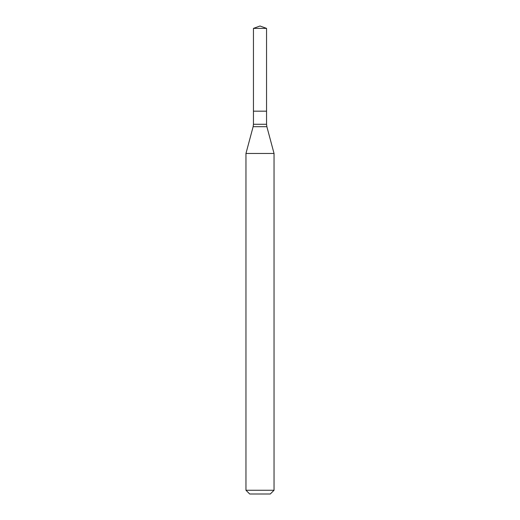 <?xml version="1.0" encoding="UTF-8"?>
<svg xmlns="http://www.w3.org/2000/svg" width="520" height="520" viewBox="0 0 520 520"><rect width="100%" height="100%" fill="white"/><g stroke="black" fill="none" stroke-linecap="round" stroke-linejoin="round"><path stroke-width="0.39" stroke-dasharray="2.6 1.95" d="M245.96 153.459L274.04 153.459M274.04 490.256L245.96 490.256M270.296 494L249.704 494M260 111.176L253.448 111.176L260 111.176M266.552 28.386L253.448 28.386M266.552 124.28L253.448 124.28M266.87 126.705L253.13 126.705"/><path stroke-width="0.78" d="M274.04 153.459L245.96 153.459L245.96 490.256L274.04 490.256L274.04 153.459L266.87 126.705L253.13 126.705L245.96 153.459M245.96 490.256L249.704 494L270.296 494L274.04 490.256M253.448 28.386L253.448 111.176L266.552 111.176L266.552 124.28L253.448 124.28L253.448 111.176L266.552 111.176L266.552 28.386L253.448 28.386L260 26L266.552 28.386M266.552 124.28L266.87 126.705M253.448 124.28L253.13 126.705"/></g></svg>
